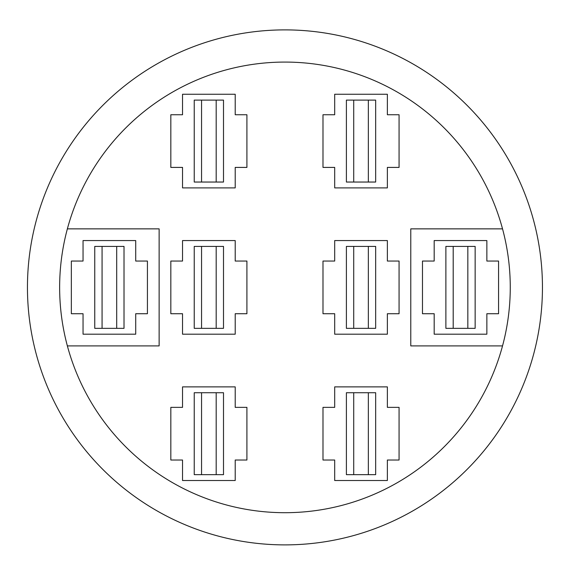 <?xml version="1.0" encoding="UTF-8"?>
<svg xmlns="http://www.w3.org/2000/svg" width="571" height="571" viewBox="0 0 571 571"><rect width="100%" height="100%" fill="white"/><g stroke="black" fill="none" stroke-linecap="round" stroke-linejoin="round"><path stroke-width="0.86" d="M334.692 480.511L334.692 460.026L322.993 460.026L322.993 407.359L334.692 407.359L334.692 386.874L387.366 386.874L387.366 407.359L399.072 407.359L399.072 460.026L387.366 460.026L387.366 480.511L334.692 480.511M368.345 392.727L368.345 474.658M353.713 474.658L353.713 392.727M346.397 392.727L375.661 392.727L375.661 474.658L346.397 474.658L346.397 392.727M334.692 334.199L334.692 313.722L322.993 313.722L322.993 261.047L334.692 261.047L334.692 240.569L387.366 240.569L387.366 261.047L399.072 261.047L399.072 313.722L387.366 313.722L387.366 334.199L334.692 334.199M368.345 246.415L368.345 328.346M353.713 328.346L353.713 246.415M346.397 246.415L375.661 246.415L375.661 328.346L346.397 328.346L346.397 246.415M334.692 187.895L334.692 167.41L322.993 167.41L322.993 114.742L334.692 114.742L334.692 94.258L387.366 94.258L387.366 114.742L399.072 114.742L399.072 167.41L387.366 167.41L387.366 187.895L334.692 187.895M368.345 100.111L368.345 182.042M353.713 182.042L353.713 100.111M346.397 100.111L375.661 100.111L375.661 182.042L346.397 182.042L346.397 100.111M182.534 480.511L182.534 460.026L170.829 460.026L170.829 407.359L182.534 407.359L182.534 386.874L235.209 386.874L235.209 407.359L246.915 407.359L246.915 460.026L235.209 460.026L235.209 480.511L182.534 480.511M216.188 392.727L216.188 474.658M201.556 474.658L201.556 392.727M194.24 392.727L223.504 392.727L223.504 474.658L194.24 474.658L194.24 392.727M182.534 334.199L182.534 313.722L170.829 313.722L170.829 261.047L182.534 261.047L182.534 240.569L235.209 240.569L235.209 261.047L246.915 261.047L246.915 313.722L235.209 313.722L235.209 334.199L182.534 334.199M216.188 246.415L216.188 328.346M201.556 328.346L201.556 246.415M194.24 246.415L223.504 246.415L223.504 328.346L194.24 328.346L194.24 246.415M182.534 187.895L182.534 167.41L170.829 167.41L170.829 114.742L182.534 114.742L182.534 94.258L235.209 94.258L235.209 114.742L246.915 114.742L246.915 167.41L235.209 167.41L235.209 187.895L182.534 187.895M216.188 100.111L216.188 182.042M201.556 182.042L201.556 100.111M194.24 100.111L223.504 100.111L223.504 182.042L194.24 182.042L194.24 100.111M467.835 246.415L467.835 328.346M453.203 328.346L453.203 246.415M445.887 246.415L475.151 246.415L475.151 328.346L445.887 328.346L445.887 246.415M422.476 313.722L422.476 261.047L434.181 261.047L434.181 240.569L486.856 240.569L486.856 261.047L498.562 261.047L498.562 313.722L486.856 313.722L486.856 334.199L434.181 334.199L434.181 313.722L422.476 313.722M116.698 246.415L116.698 328.346M102.066 328.346L102.066 246.415M94.75 246.415L124.014 246.415L124.014 328.346L94.75 328.346L94.75 246.415M83.045 313.722L71.346 313.722L71.346 261.047L83.045 261.047L83.045 240.569L135.72 240.569L135.72 261.047L147.425 261.047L147.425 313.722L135.72 313.722L135.72 334.199L83.045 334.199L83.045 313.722M284.95 29.885A257.5 257.5 0 0 1 507.954 416.131A257.5 257.5 0 0 1 61.946 416.131A257.5 257.5 0 0 1 284.95 29.885M67.371 345.905L159.131 345.905L159.131 228.864L67.371 228.864A225.309 225.309 0 0 1 182.534 86.692M284.95 62.075A225.309 225.309 0 0 1 480.075 400.043A225.309 225.309 0 0 1 89.825 400.043A225.309 225.309 0 0 1 284.95 62.075M502.53 228.864L410.777 228.864L410.777 345.905L502.53 345.905"/></g></svg>
